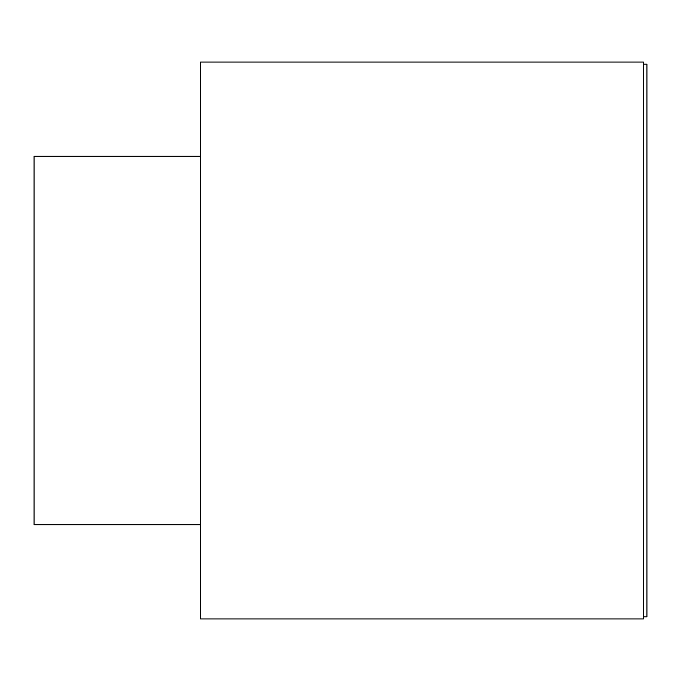 <?xml version="1.0" encoding="UTF-8"?>
<svg xmlns="http://www.w3.org/2000/svg" width="681" height="681" viewBox="0 0 681 681"><rect width="100%" height="100%" fill="white"/><g stroke="black" fill="none" stroke-linecap="round" stroke-linejoin="round"><path stroke-width="1.02" d="M200.563 524.728L34.05 524.728L34.05 156.272L200.563 156.272M646.95 616.833L646.95 64.167L646.95 616.833L643.409 616.833M200.563 618.961L643.409 618.961L643.409 62.039L200.563 62.039L200.563 618.961M646.95 485.715L646.95 195.285M643.409 64.167L646.95 64.167"/></g></svg>

